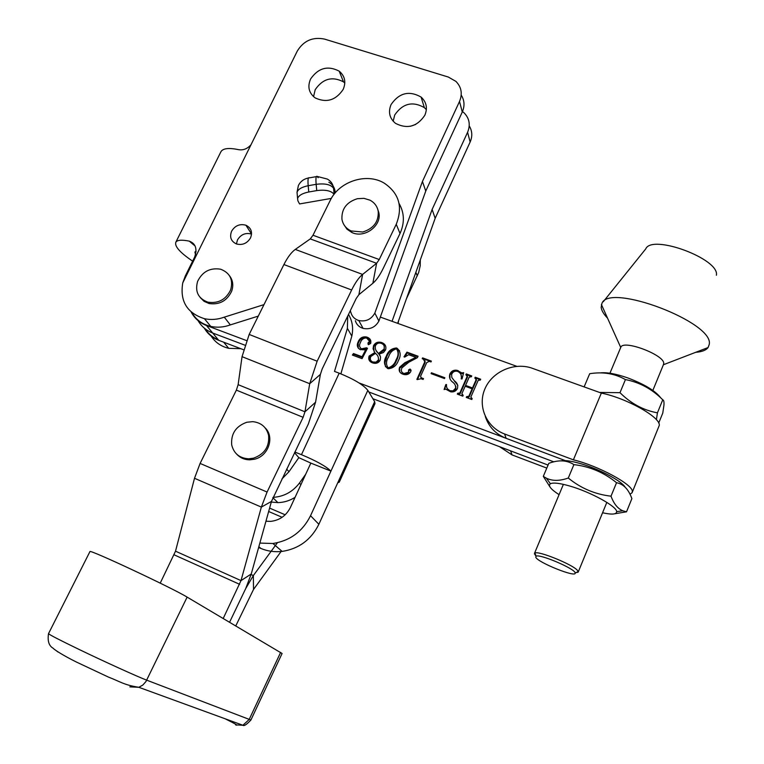 <?xml version="1.0" encoding="UTF-8"?>
<svg xmlns="http://www.w3.org/2000/svg" width="764" height="764" viewBox="0 0 764 764"><rect width="100%" height="100%" fill="white"/><g stroke="black" fill="none" stroke-linecap="round" stroke-linejoin="round"><path stroke-width="1.15" d="M200.235 297.578L204.064 301.322L209.078 303.528C219.421 305.008 226.946 300.911 231.654 291.237C233.65 285.411 232.924 280.226 229.467 275.689M220.309 269.167C209.966 267.62 202.403 271.678 197.618 281.362C194.791 291.581 198.191 298.504 207.818 302.133L208.028 302.191C218.389 303.671 225.924 299.564 230.652 289.871C233.373 279.958 230.174 273.12 221.035 269.367L220.309 269.167M48.533 633.604L48.514 633.652C49.402 634.741 59.506 639.974 78.854 649.333C104.515 661.719 137.568 676.723 146.707 680.161L250.907 720.022L282.088 653.487L187.132 597.114C172.368 588.003 88.462 548.724 89.932 551.598L89.904 551.656M630.004 494.203L632.076 492.751L632.325 491.491C633.022 484.577 598.193 465.763 573.392 459.832L601.344 393.088L530.97 367.809C512.854 362.241 491.519 372.259 484.653 389.506C477.548 406.677 486.63 427.343 504.584 433.981L506.131 438.326L565.312 460.616L359.032 382.936M632.248 492.322L659.313 425.3C660.516 417.182 626.279 398.034 601.344 393.088M573.392 459.832L504.584 433.981M372.889 398.712L548.074 465.066L510.6 450.875L512.042 454.905L546.804 468.093M506.131 438.326C495.626 434.086 488.683 426.789 485.293 416.447M512.042 454.905L499.551 446.692M300.911 484.653L299.45 483.068C292.66 491.892 283.855 496.657 273.054 497.354M295.076 497.335C289.737 500.687 284.017 502.454 277.915 502.626L271.296 502.063M294.847 452.049L301.465 454.685C316.248 460.873 326.075 466.346 330.927 471.111L310.537 515.719C302.62 531.524 290.081 540.788 272.929 543.49L259.856 543.089M347.716 316.076L347.391 328.367L334.498 371.409L339.178 373.176L301.465 454.685M265.948 521.22L270.8 521.363C279.719 520.274 286.252 515.633 290.406 507.458L310.843 463.099L298.819 457.655L289.002 471.694L281.887 478.999M348.508 314.443C352.414 321.042 353.522 328.262 351.832 336.112L340.878 373.835M299.45 483.068L305.734 474.205M337.774 482.724L339.226 482.237L338.71 480.671L318.865 524.285C311.149 539.737 298.915 548.781 282.145 551.407C274.725 552.248 267.677 551.274 260.992 548.495L258.624 547.501M339.292 482.084L374.981 403.621L374.666 401.654L367.828 390.347C363.406 384.846 353.856 379.125 339.178 373.176M298.819 457.655L294.541 452.699M310.843 463.099L330.927 471.111L367.828 390.347M374.828 352.596L373.08 348.804L373.558 345.634C375.267 342.711 377.779 341.623 381.083 342.368L381.914 342.625C385.237 344.01 386.469 346.398 385.619 349.807L383.452 352.538L379.011 354.143L380.567 356.931L380.233 360.169C378.734 362.757 376.509 363.759 373.567 363.177L372.364 362.824C369.213 361.525 368.124 359.261 369.107 356.043L374.828 352.596L375.239 353.34L369.528 356.778L369.107 356.043M408.836 362.203L401.969 367.828C400.708 370.464 401.339 372.383 403.85 373.567L408.52 372.23L408.616 369.871L409.991 369.069L410.898 371.39C409.389 374.064 407.088 375.105 403.984 374.513L403.02 374.226C399.591 372.966 398.455 370.626 399.61 367.226L404.824 362.757L415.912 357.361L408.625 354.706L404.7 357.094L403.994 356.836L406.954 352.147L418.07 356.225L417.421 357.657L408.836 362.203M431.44 372.775L444.849 377.741L444.476 378.572L431.068 373.615L431.44 372.775L431.775 373.5L444.619 378.256M459.842 392.982L467.205 376.327L465.887 374.761L466.26 373.921L471.741 375.936L471.369 376.776L469.23 377.053L465.553 385.39L472.486 387.959L476.163 379.603L474.836 378.046L475.208 377.206L480.699 379.231L480.336 380.071L478.188 380.367L470.834 397.06L472.162 398.655L471.789 399.496L466.279 397.452L466.651 396.602L468.809 396.306L472.114 388.8L465.18 386.231L461.867 393.727L463.185 395.313L462.812 396.153L457.321 394.119L457.693 393.269L459.842 392.982L460.138 393.68L467.482 377.053L467.205 376.327M380.329 317.079L516.817 366.338M246.457 340.553L206.481 325.502C199.595 322.809 194.486 318.311 191.143 311.989M451.61 374.532L451.849 377.512L454.303 380.749C457.244 382.821 458.276 385.457 457.388 388.656C455.879 391.197 453.654 392.266 450.693 391.846L445.718 389.143L444.113 389.525L445.823 384.559L446.529 384.55C446.195 387.434 447.303 389.478 449.843 390.671L452.976 390.891L455.564 388.246C455.888 385.724 454.866 383.643 452.498 382.019C449.776 379.823 448.907 377.12 449.901 373.902C451.486 370.903 453.95 369.728 457.273 370.349L461.704 372.899L463.643 372.641L462.039 378.925L461.208 378.896C461.972 375.449 460.816 372.966 457.76 371.447L457.092 371.247C454.437 370.874 452.613 371.972 451.61 374.532M417.364 379.565L416.877 379.383L424.784 361.811L423.39 359.147L422.215 358.717L422.587 357.886L431.373 361.114L431.001 361.945L429.33 361.362L426.78 362.508L420.572 376.308L421.327 377.798L423.523 378.61L423.141 379.441L420.983 378.724L417.364 379.565M386.307 356.167C388.083 351.125 391.454 348.403 396.44 347.992L396.917 348.136C400.718 351.411 401.186 355.575 398.35 360.618C396.583 365.526 393.25 368.219 388.36 368.716L387.644 368.506C383.929 365.24 383.49 361.124 386.307 356.167L386.699 356.903C388.465 351.87 391.837 349.148 396.812 348.737L397.299 348.89L396.917 348.136M366.061 349.11L360.417 349.721C357.285 347.945 356.54 345.299 358.182 341.794C359.796 337.994 362.547 336.389 366.443 336.981L367.245 337.239C370.196 338.404 371.342 340.477 370.674 343.447L368.449 344.698L367.962 342.998L369.585 341.26L366.548 337.955C363.568 337.917 361.553 339.397 360.484 342.415C358.956 345.127 359.3 347.267 361.496 348.842L366.51 347.792L367.484 348.279L362.06 358.66L352.376 355.059L353.493 353.551L362.069 356.74L366.061 349.11L366.481 349.855L362.499 357.476L362.069 356.74M553.804 461.838L368.811 391.98L553.804 461.838M243.458 349.692L218.714 340.314L212.678 333.008L244.795 345.137L212.678 333.008C206.251 330.506 201.381 326.371 198.038 320.603C201.381 326.371 206.251 330.506 212.678 333.008L206.481 325.502M467.482 377.053L467.301 376.012M466.403 374.952L466.26 373.921M466.537 374.647L471.503 376.471M472.486 387.959L472.763 388.666L465.83 386.097L465.553 385.39M472.763 388.666L476.43 380.319L476.163 379.603M476.43 380.319L476.258 379.307M475.342 378.237L475.208 377.206M475.475 377.932L480.47 379.765M471.006 398.12L471.627 398.455M466.785 397.633L466.651 396.602M466.938 397.299L467.472 397.5L467.186 396.803M467.472 397.5L469.086 397.003L468.809 396.306M469.086 397.003L472.391 389.506L472.114 388.8M462.048 394.797L462.936 395.809L462.65 395.112M457.846 394.31L457.693 393.269M457.989 393.976L458.524 394.167L458.228 393.47M458.524 394.167L460.138 393.68M451.896 377.617L457.846 385.39M444.81 389.105L445.823 384.559M447.265 388.666L449.843 390.671M450.149 391.378L453.654 391.407L455.468 389.678L455.564 388.246M455.86 388.952L455.822 386.25M449.977 378.801L449.901 373.902M450.206 374.627C451.791 371.638 454.246 370.454 457.569 371.084L458.505 371.371L458.219 370.645M458.505 371.371L461.991 373.625L461.704 372.899M461.991 373.625L463.423 373.5M461.58 378.906L461.093 374.78M417.516 379.45L425.118 362.547L424.784 361.811M425.118 362.547L424.985 360.694M422.798 358.927L422.587 357.886M422.931 358.631L431.135 361.639M420.811 377.512L421.327 377.798M421.671 378.514L423.294 379.116M401.874 372.183L403.85 373.567M404.223 374.284L408.883 372.956L408.52 372.23M408.883 372.956L408.616 369.871M408.979 370.597L410.593 369.862L410.23 369.136M410.593 369.862L411.166 370.206M399.773 371.963L399.61 367.226M399.983 367.962L405.197 363.492L404.824 362.757M405.197 363.492L416.265 358.106L415.912 357.361M404.672 357.084L407.317 352.892L406.954 352.147M407.317 352.892L417.832 356.75M397.299 348.89L399.591 350.781M385.505 366.815L384.989 362.556L386.699 356.903M386.976 366.921L388.742 368.496C392.562 367.264 395.141 364.6 396.478 360.522C398.388 357.16 398.865 353.808 397.891 350.456M388.542 356.989C386.04 360.971 385.868 364.533 388.026 367.675L388.351 367.771C392.18 366.539 394.759 363.874 396.105 359.787C398.541 355.785 398.693 352.175 396.545 348.957L396.287 348.881C392.429 350.055 389.841 352.758 388.542 356.989M388.418 368.401L388.026 367.675M396.478 360.522L396.105 359.787M374.121 351.564L373.558 345.634M373.968 346.388C375.678 343.466 378.18 342.377 381.484 343.122L382.315 343.389L381.914 342.625M382.315 343.389L385.6 345.987M379.584 354.859L380.224 355.948M369.509 360.742L369.528 356.778M370.96 360.789L373.157 362.728L376.843 362.68L378.81 360.618L378.161 356.788M376.05 350.475L378.915 354.162L384.34 349.941L384.149 345.882M378.514 353.417L383.948 349.196C384.913 346.493 384.091 344.574 381.475 343.428L380.806 343.208C378.333 342.673 376.518 343.571 375.382 345.901C374.904 348.938 375.945 351.44 378.514 353.417L378.915 354.162M384.34 349.941L383.948 349.196M375.43 353.36L370.827 356.53C369.747 359.061 370.387 360.875 372.746 361.993L376.06 362.136L378.409 359.882C378.724 357.218 377.731 355.04 375.43 353.36M378.81 360.618L378.409 359.882M373.157 362.728L372.746 361.993M358.23 348.126L358.182 341.794M358.612 342.549C360.216 338.758 362.967 337.153 366.854 337.745L367.665 338.003L367.245 337.239M367.665 338.003L370.693 340.372M368.219 344.593L367.962 342.998M368.382 343.762L370.005 342.014L369.585 341.26M370.005 342.014L369.69 340.352M360.216 347.983L361.496 348.842M361.926 349.587L364.629 349.855M366.09 349.158L366.93 348.537L366.51 347.792M353.149 355.346L353.933 354.295L353.493 353.551M353.933 354.295L362.499 357.476M399.066 203.453C404.452 212.889 404.758 222.897 400.011 233.488L383.261 268.298C379.842 275.317 376.365 280.312 372.851 283.291L358.889 294.675L356.177 298.552L322.236 368.821L320.393 374.37L315.561 402.227L308.341 424.001L271.468 501.423L251.241 573.993L245.712 588.547L229.592 622.221L245.712 588.547L253.352 575.55L251.089 574.538M400.011 233.488L396.249 224.272L379.24 259.54L376.614 263.293L362.604 274.419C358.927 277.437 355.27 282.623 351.65 289.986L317.146 361.21L309.716 383.7L304.951 411.806L303.127 417.316L267.075 492.045L261.355 507.095L241.004 580.611L223.222 618.448M351.65 289.986L283.912 264.554L249.169 334.441L242.045 356.664L238.129 384.664L236.372 390.127L200.101 463.433L194.505 478.283L175.519 551.188L160.22 583.142M396.249 224.272C403.086 206.863 399.037 193.13 384.12 183.073C366.539 172.416 339.035 181.412 330.134 200.617L313.001 235.245L310.27 238.903L295.286 249.427C291.361 252.282 287.57 257.325 283.912 264.554M663.362 364.753L663.706 363.559C664.9 355.098 623.328 339.35 620.817 347.248L620.693 347.553M716.384 275.25C719.936 258.996 651.912 233.794 645.761 248.873L603.245 301.761M695.689 352.309C701.896 351.86 706.031 350.265 708.085 347.544L709.24 344.43C714.502 322.418 609.07 282.508 601.936 303.394L601.173 307.376C601.554 310.566 603.684 314.157 607.542 318.149M343.685 224.31L346.932 229.143L351.87 232.495C364.294 238.635 381.704 226.001 378.896 212.889L377.531 208.639M357.409 198.688C346.627 202.078 341.47 208.925 341.938 219.23C342.921 224.626 345.987 228.531 351.134 230.957L362.719 232.008C373.606 228.579 378.782 221.684 378.218 211.313C377.292 206.356 374.561 202.651 370.024 200.187L363.96 198.353L357.409 198.688M236.897 454.36C240.288 457.932 244.556 459.756 249.694 459.832L254.498 459.221C268.431 456.184 274.868 437.084 265.175 427.907M231.702 444.915C233.87 453.587 239.524 458.219 248.682 458.801L253.486 458.18C264.525 454.179 269.558 446.568 268.594 435.356C266.531 427.191 261.259 422.626 252.769 421.652L246.791 422.253C235.866 426.207 230.833 433.761 231.702 444.915M281.076 551.522L253.524 589.445L235.78 625.878M420.305 259.922L420.229 265.691L418.662 272.567L406.438 298.743M277.418 542.717L253.352 575.55L253.524 589.445M398.665 320.527L398.063 323.478M218.714 340.314C212.392 337.85 207.588 333.782 204.284 328.109M660.784 397.92C655.493 390.891 644.415 384.206 627.55 377.836C615.774 373.777 606.673 372.135 600.256 372.908M656.4 419.713L657.432 412.837C643.384 410.258 630.902 403.535 619.986 392.677L625.429 379.593C639.602 382.296 652.045 389.038 662.76 399.801C663.763 400.088 664.164 401.874 663.945 405.168L662.77 413.095L658.721 423.027M584.288 386.508L589.693 373.711C602.997 371.6 614.915 373.567 625.429 379.593M657.432 412.837L662.76 399.801M619.986 392.677L599.53 392.438M625.057 487.06C621.218 480.585 597.534 468.256 579.169 463.242C570.928 460.959 565.016 460.157 561.425 460.816M573.898 464.636C589.76 466.451 603.971 472.477 616.538 482.714C623.462 483.994 628.571 489.304 631.885 498.634L626.518 511.813L622.822 510.772C617.77 508.69 613.836 503.829 611.009 496.18C595.022 494.318 580.783 488.263 568.292 478.025L573.898 464.636C567.012 460.09 558.646 459.661 548.8 463.347L543.299 476.373L549.937 486.888M602.567 512.768C611.926 514.812 616.624 514.439 616.663 511.641C616.882 506.389 590.4 491.873 569.667 485.999C559.687 483.154 553.27 482.399 550.414 483.736C547.826 485.589 550.71 489.237 559.076 494.661M614.753 513.771L626.518 511.813M611.009 496.18L616.538 482.714M568.292 478.025C559.64 481.081 552.324 481.139 546.346 478.168L543.299 476.373M534.504 554.206L534.895 553.079C538.114 550.376 573.611 564.892 577.565 570.546L578.157 572.16L575.76 572.685M536.051 555.982L535.23 555.208M535.745 557.128C536.939 562.151 576.915 578.243 575.139 572.943L575.12 572.857C574.9 568.712 539.747 553.709 536.137 556.192L535.745 557.128M316.344 176.627L309.42 177.85C308.112 176.952 307.701 179.569 308.188 185.719C301.856 187.008 298.132 189.185 297.034 192.251L297.225 194.381M343.179 89.407C346.235 82.082 344.898 75.999 339.187 71.147C327.794 65.284 318.244 67.929 310.537 79.084C307.329 86.762 308.866 93.036 315.16 97.897C326.495 103.15 335.835 100.313 343.179 89.407M313.546 96.646L315.207 89.674C322.8 78.644 332.225 76.037 343.485 81.863L344.822 82.999M410.373 126.289L415.712 124.427M424.851 115.23C427.754 108.125 426.503 102.07 421.098 97.076C409.189 90.333 399.18 92.826 391.072 104.553C387.997 112.079 389.497 118.363 395.571 123.396C407.432 129.374 417.192 126.652 424.851 115.23M393.164 121.218L394.73 114.972C402.723 103.388 412.608 100.944 424.364 107.629L426.369 109.653M250.525 237.89C252.703 232.113 251.175 227.892 245.932 225.227C239.848 223.594 235.073 225.571 231.616 231.177C229.381 237.098 231.005 241.357 236.477 243.974C242.494 245.425 247.173 243.401 250.525 237.89M236.429 243.955L237.47 239.953C240.861 234.433 245.559 232.476 251.557 234.08M461.217 95.108C464.522 100.351 464.875 105.986 462.277 112.021L459.517 101.459C462.669 93.791 461.466 87.106 455.927 81.395L448.325 77.049L324.557 39.098C312.782 36.701 303.7 40.673 297.32 51.007L182.758 282.861C179.731 301.131 186.96 313.078 204.427 318.693C210.979 320.097 217.597 319.581 224.272 317.156L264 304.616M459.517 101.459L422.444 181.46L374.837 313.097C371.218 319.419 365.88 321.902 358.803 320.536C354.763 319.257 352.156 316.668 350.972 312.782L350.313 310.69M335.224 192.91L333.562 188.259C330.841 184.516 325.034 183.207 316.153 184.325L308.188 185.719L308.771 191.993L316.745 190.599L316.153 184.325C315.647 178.174 316.038 175.548 317.299 176.465L318.12 177.725M308.771 191.993C302.429 193.273 298.695 195.441 297.588 198.487L297.884 200.808L299.564 203.931L331.328 198.401M328.845 182.262C332.493 184.305 334.565 187.361 335.081 191.439M182.758 282.861L185.299 275.995L194.658 257.057C197.437 248.806 195.641 243.496 189.271 241.137C181.775 239.619 177.296 239.972 175.844 242.198C174.402 246.285 180.008 252.597 192.633 261.154M220.815 151.979L221.016 151.568C223.117 148.311 228.98 147.672 238.597 149.658C243.219 150.46 247.345 148.827 250.993 144.759M196.138 251.222L194.896 252.034L195.546 254.813M469.23 125.888C472.286 130.93 472.591 136.307 470.137 142.037L435.165 218.303L397.652 323.334M210.616 335.186C214.646 341.976 220.672 346.359 228.703 348.327L240.813 348.69M421.785 97.687L421.231 97.515M340.515 72.274L339.512 71.959M205.067 328.749C208.219 333.763 212.612 337.44 218.265 339.77M462.497 111.525L464.111 112.871C469.44 118.41 470.605 124.885 467.587 132.296L432.118 209.46L392.047 321.31M462.277 112.021L425.758 191.048L378.896 321.052L374.837 313.097M355.346 320.718C356.521 324.557 359.099 327.116 363.081 328.386C370.062 329.742 375.334 327.298 378.896 321.052M191.898 312.638C196.042 319.782 202.326 324.366 210.749 326.409C217.215 327.804 223.747 327.298 230.336 324.901L258.289 316.105M230.336 324.901L224.272 317.156M425.758 191.048L422.444 181.46M432.118 209.46L435.165 218.303M334.088 194.314C331.232 190.723 325.445 189.491 316.745 190.599M129.861 686.865L138.838 687.294L142.83 685.05L145.943 681.545L187.132 597.114M89.932 551.598L48.514 633.652C47.406 641.006 48.944 645.866 53.108 648.216C54.397 649.801 63.02 655.388 76.333 662.006L108.354 677.047C120.531 681.746 123.816 684.926 138.838 687.294L242.895 725.256L249.159 719.516L280.636 652.399M225.151 718.781C235.56 723.986 239.036 726.02 235.598 724.874L242.895 725.256C243.964 726.325 246.638 724.587 250.907 720.022M58.007 652.026L54.75 649.572M318.865 524.285L310.537 515.719M374.666 401.654L338.71 480.671M351.832 336.112L347.391 328.367M289.002 471.694L286.634 469.125M258.843 546.728L260.992 548.495M454.609 381.465L454.303 380.749M174.144 554.836L239.609 584.307M379.24 259.54L313.001 235.245M236.372 390.127L303.127 417.316M200.101 463.433L267.075 492.045M249.169 334.441L317.146 361.21M271.468 501.423L261.355 507.095L194.505 478.283M251.241 573.993L241.004 580.611L175.519 551.188M315.561 402.227L304.951 411.806L238.129 384.664M242.045 356.664L309.716 383.7L320.393 374.37M295.286 249.427L362.604 274.419L358.889 294.675M372.851 283.291L376.614 263.293L310.27 238.903M415.864 272.356L417.297 275.89M285.182 514.793L269.616 508.098M282.107 517.295L268.661 511.498M467.587 132.296L470.137 142.037M189.271 241.137L195.087 245.989M317.299 176.465L327.298 179.053C330.965 181.097 333.047 184.172 333.562 188.259L334.145 194.228M209.078 303.528L208.028 302.191M272.882 497.717L277.915 502.626M282.145 551.407L272.929 543.49M467.539 396.898L467.816 397.595M458.572 393.565L458.868 394.272M450.903 390.987L451.209 391.684M457.273 370.349L457.569 371.084M461.762 372.918L462.048 373.644M404.624 373.787L404.996 374.513M409.991 369.069L410.354 369.795M396.44 347.992L396.812 348.737M388.351 367.771L388.742 368.496M381.083 342.368L381.484 343.122M373.634 362.27L374.045 362.995M366.443 336.981L366.854 337.745M362.174 349.043L362.594 349.797M620.731 347.439L601.421 304.549M663.4 364.743L708.085 347.544M351.87 232.495L351.134 230.957M249.694 459.832L248.682 458.801M616.663 511.641L622.822 510.772M550.414 483.736L546.346 478.168M578.233 571.673L575.139 572.943M534.475 553.413L563.393 484.357M609.939 373.224L620.817 347.248M578.233 571.997L606.836 502.378M652.848 390.423L663.601 364.256M534.895 553.079L536.137 556.192M308.446 177.983C303.862 178.9 300.51 181.402 298.39 185.499L297.034 192.251L297.588 198.487M343.485 81.863L339.187 71.147M424.364 107.629L421.098 97.076M251.557 234.042L245.932 225.227M175.844 242.198L221.016 151.568M204.427 318.693L210.749 326.409M358.803 320.536L363.081 328.386M223.69 342.205L228.703 348.327"/></g></svg>
